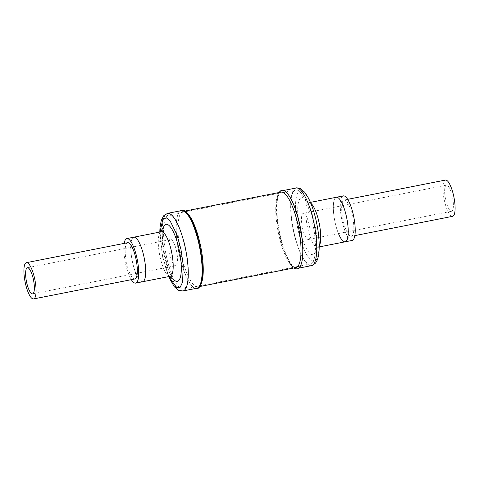 <?xml version="1.0" encoding="UTF-8"?>
<svg xmlns="http://www.w3.org/2000/svg" width="479" height="479" viewBox="0 0 479 479"><rect width="100%" height="100%" fill="white"/><g stroke="black" fill="none" stroke-linecap="round" stroke-linejoin="round"><path stroke-width="0.36" stroke-dasharray="2.4 1.8" d="M288.328 194.654A39.559 10.706 -101.2 0 0 282.245 190.756A39.559 10.706 -101.2 0 0 279.88 234.003A39.559 10.706 -101.2 0 0 297.549 268.378A39.559 10.706 -101.2 0 0 301.692 262.462M279.185 192.486A40.074 10.843 -101.2 0 0 279.473 234.117A40.074 10.843 -101.2 0 0 294.058 267.935M310.835 203.312A22.699 6.143 -101.2 0 0 310.757 203.252A22.699 6.143 -101.2 0 0 308.883 202.683A22.699 6.143 -101.2 0 0 307.53 227.501A22.699 6.143 -101.2 0 0 317.667 247.23A22.699 6.143 -101.2 0 0 319.182 245.996A22.699 6.143 -101.2 0 0 319.236 245.913M299.89 229.405A29.081 7.868 78.8 0 1 304.021 198.336A29.081 7.868 78.8 0 1 314.613 222.885A29.081 7.868 78.8 0 1 314.817 253.098A29.081 7.868 78.8 0 1 299.89 229.405M338.467 233.56A22.699 6.143 -101.2 0 1 335.025 222.082A22.699 6.143 -101.2 0 1 336.384 197.264A22.699 6.143 -101.2 0 0 335.025 222.082A22.699 6.143 -101.2 0 0 345.161 241.811M200.761 284.538A38.452 10.406 78.8 0 1 198.665 286.67A38.452 10.406 78.8 0 1 198.055 286.861A38.452 10.406 78.8 0 1 180.643 252.301A38.452 10.406 78.8 0 1 182.571 211.604A38.452 10.406 78.8 0 1 183.182 211.413A38.452 10.406 78.8 0 1 186.571 212.532M280.957 192.139A38.452 10.406 -101.2 0 0 280.347 192.33A38.452 10.406 -101.2 0 0 278.419 233.028A38.452 10.406 -101.2 0 0 295.83 267.587M196.761 288.244A39.559 10.706 78.8 0 1 190.684 284.346A39.559 10.706 78.8 0 1 178.607 251.505A39.559 10.706 78.8 0 1 177.314 216.538A39.559 10.706 78.8 0 1 180.834 210.82A39.559 10.706 78.8 0 1 181.463 210.622M195.348 288.526A40.074 10.843 78.8 0 1 190.983 284.742A40.074 10.843 78.8 0 1 178.751 251.475A40.074 10.843 78.8 0 1 177.446 216.059A40.074 10.843 78.8 0 1 180.044 210.904M170.123 276.317A22.699 6.143 78.8 0 1 168.255 275.748A22.699 6.143 78.8 0 1 159.711 255.229A22.699 6.143 78.8 0 1 159.824 233.004A22.699 6.143 78.8 0 1 160.986 231.884A22.699 6.143 78.8 0 1 161.345 231.77M164.195 225.902A29.081 7.868 -101.2 0 0 164.04 254.379A29.081 7.868 -101.2 0 0 174.991 280.664M133.485 237.303A22.699 6.143 78.8 0 0 132.348 261.33A22.699 6.143 78.8 0 0 142.628 281.736A22.699 6.143 78.8 0 1 132.348 261.33A22.699 6.143 78.8 0 1 133.485 237.303A22.699 6.143 78.8 0 1 133.845 237.189M183.84 288.837A37.709 10.203 78.8 0 1 183.247 289.029A37.709 10.203 78.8 0 1 166.165 255.133A37.709 10.203 78.8 0 1 168.057 215.221A37.709 10.203 78.8 0 1 168.656 215.029A37.709 10.203 78.8 0 1 185.738 248.924A37.709 10.203 78.8 0 1 183.84 288.837M295.166 190.163A37.709 10.203 -101.2 0 0 293.274 230.076A37.709 10.203 -101.2 0 0 310.356 263.971A37.709 10.203 -101.2 0 0 310.949 263.779A37.709 10.203 -101.2 0 0 312.847 223.867A37.709 10.203 -101.2 0 0 295.765 189.971A37.709 10.203 -101.2 0 0 295.166 190.163M175.943 265.57A13.31 3.604 78.8 0 1 175.733 265.635A13.31 3.604 78.8 0 1 169.704 253.672A13.31 3.604 78.8 0 1 170.374 239.59A13.31 3.604 78.8 0 1 170.584 239.518A13.31 3.604 78.8 0 1 176.613 251.487A13.31 3.604 78.8 0 1 175.943 265.57M127.677 242.703A18.483 5 -101.2 0 0 127.384 242.793A18.483 5 -101.2 0 0 126.456 262.36A18.483 5 -101.2 0 0 134.827 278.976M124.181 243.392A22.699 6.143 -101.2 0 0 131.33 279.664M302.483 227.914A13.31 3.604 -101.2 0 0 308.428 239.482A13.31 3.604 -101.2 0 0 309.224 224.926A13.31 3.604 -101.2 0 0 303.279 213.365A13.31 3.604 -101.2 0 0 302.483 227.914M445.656 199.689A13.31 3.604 -101.2 0 0 451.601 211.257A13.31 3.604 -101.2 0 0 452.398 196.707A13.31 3.604 -101.2 0 0 446.452 185.139A13.31 3.604 -101.2 0 0 445.656 199.689M452.601 216.334A18.483 5 78.8 0 1 444.344 200.27A18.483 5 78.8 0 1 445.452 180.062M343.078 220.232A18.483 5 78.8 0 1 344.179 200.024A18.483 5 78.8 0 1 352.436 216.089A18.483 5 78.8 0 1 351.335 236.297A18.483 5 78.8 0 1 343.078 220.232M352.149 240.434A22.699 6.143 78.8 0 1 342.012 220.705A22.699 6.143 78.8 0 1 343.365 195.887M296.106 188.019A39.559 10.706 -101.2 0 0 293.741 231.267A39.559 10.706 -101.2 0 0 294.872 236.123A39.559 10.706 -101.2 0 0 311.41 265.647M299.195 234.566C301.381 244.913 309.763 266.126 315.847 260.36C321.69 253.66 318.146 227.393 315.308 217.723C313.116 207.377 304.74 186.163 298.656 191.929C292.813 198.629 296.357 224.896 299.195 234.566M168.782 276.581L162.573 256.367L159.998 232.034M182.906 290.981A39.559 10.706 78.8 0 1 165.117 256.043A39.559 10.706 78.8 0 1 166.973 213.55A39.559 10.706 78.8 0 1 167.602 213.353M283.664 190.474L282.245 190.756M310.757 203.252L304.021 198.336M310.452 202.377L308.883 202.683M298.968 268.096L297.549 268.378M319.182 245.996L314.817 253.098M319.23 246.919L317.667 247.23M198.055 286.861L199.827 286.514M183.182 211.413L184.954 211.065M159.782 232.081L162.447 256.445L168.56 276.623M190.684 284.346L190.983 284.742M177.314 216.538L177.446 216.059M168.255 275.748L169.261 276.485M159.824 233.004L160.477 231.944M183.247 289.029L297.681 266.468M300.363 265.941L310.356 263.971M168.656 215.029L283.095 192.468M285.777 191.941L295.765 189.971M32.56 293.861L175.733 265.635M27.411 267.743L170.584 239.518M451.601 211.257L308.428 239.482M347.682 199.336L344.179 200.024M446.452 185.139L303.279 213.365M354.831 235.608L351.335 236.297"/><path stroke-width="0.72" d="M294.058 267.935A40.074 10.843 -101.2 0 0 301.566 262.941L301.692 262.462A39.559 10.706 -101.2 0 0 299.914 225.13A39.559 10.706 -101.2 0 0 288.328 194.654L288.029 194.258A40.074 10.843 -101.2 0 0 279.185 192.486M301.566 262.941A40.074 10.843 -101.2 0 0 299.764 225.13A40.074 10.843 -101.2 0 0 288.029 194.258M319.236 245.913A22.699 6.143 -101.2 0 0 319.026 222.412A22.699 6.143 -101.2 0 0 310.835 203.312M338.467 233.56A22.699 6.143 -101.2 0 0 345.161 241.811A22.699 6.143 -101.2 0 0 346.521 216.993A22.699 6.143 -101.2 0 0 336.384 197.264L310.452 202.377M199.827 286.514L295.83 267.587A38.452 10.406 -101.2 0 0 296.441 267.396A38.452 10.406 -101.2 0 0 298.369 226.699A38.452 10.406 -101.2 0 0 280.957 192.139L184.954 211.065M186.571 212.532A38.452 10.406 78.8 0 1 200.827 247.122A38.452 10.406 78.8 0 1 200.761 284.538M197.39 288.047A39.559 10.706 78.8 0 1 196.761 288.244L182.906 290.981A39.559 10.706 78.8 0 0 183.529 290.777A39.559 10.706 78.8 0 0 185.385 248.29A39.559 10.706 78.8 0 0 167.602 213.353L181.463 210.622A39.559 10.706 78.8 0 1 199.378 246.182A39.559 10.706 78.8 0 1 197.39 288.047M180.044 210.904A40.074 10.843 78.8 0 1 181.008 210.263A40.074 10.843 78.8 0 1 199.539 244.883A40.074 10.843 78.8 0 1 197.779 288.49A40.074 10.843 78.8 0 1 195.348 288.526M133.485 237.303A22.699 6.143 78.8 0 1 133.845 237.189L161.345 231.77A22.699 6.143 78.8 0 1 171.626 252.176A22.699 6.143 78.8 0 1 170.482 276.197A22.699 6.143 78.8 0 1 170.123 276.317L142.628 281.736A22.699 6.143 78.8 0 0 142.987 281.622A22.699 6.143 78.8 0 1 142.628 281.736L135.647 283.113A22.699 6.143 -101.2 0 0 136.006 282.999A22.699 6.143 -101.2 0 0 137.144 258.971A22.699 6.143 -101.2 0 0 126.863 238.566A22.699 6.143 -101.2 0 0 126.504 238.68A22.699 6.143 -101.2 0 0 124.181 243.392M169.261 276.485L174.991 280.664A29.081 7.868 -101.2 0 0 177.847 281.239A29.081 7.868 -101.2 0 0 179.122 249.595A29.081 7.868 -101.2 0 0 165.674 224.471A29.081 7.868 -101.2 0 0 164.195 225.902L160.477 231.944M133.845 237.189A22.699 6.143 78.8 0 1 144.125 257.594A22.699 6.143 78.8 0 1 142.987 281.622A22.699 6.143 78.8 0 0 144.125 257.594A22.699 6.143 78.8 0 0 133.845 237.189L126.863 238.566M32.77 293.795A13.31 3.604 78.8 0 1 32.56 293.861A13.31 3.604 78.8 0 1 26.531 281.897A13.31 3.604 78.8 0 1 27.201 267.809A13.31 3.604 78.8 0 1 27.411 267.743A13.31 3.604 78.8 0 1 33.44 279.706A13.31 3.604 78.8 0 1 32.77 293.795M33.56 298.938L134.827 278.976A18.483 5 -101.2 0 0 135.12 278.886A18.483 5 -101.2 0 0 136.048 259.319A18.483 5 -101.2 0 0 127.677 242.703L26.411 262.666A18.483 5 -101.2 0 0 26.117 262.761A18.483 5 -101.2 0 0 25.189 282.323A18.483 5 -101.2 0 0 33.56 298.938A18.483 5 -101.2 0 0 33.853 298.848A18.483 5 -101.2 0 0 34.781 279.281A18.483 5 -101.2 0 0 26.411 262.666M131.33 279.664A22.699 6.143 -101.2 0 0 135.647 283.113M347.682 199.336L445.452 180.062A18.483 5 78.8 0 1 453.709 196.127A18.483 5 78.8 0 1 452.601 216.334L354.831 235.608M343.365 195.887A22.699 6.143 78.8 0 1 353.508 215.616A22.699 6.143 78.8 0 1 352.149 240.434L345.161 241.811A22.699 6.143 -101.2 0 0 346.521 216.993A22.699 6.143 -101.2 0 0 336.384 197.264L343.365 195.887M296.106 188.019C296.226 187.612 297.758 187.858 300.698 188.768L304.758 192.289L308.452 198.102C311.152 203.383 313.47 209.856 315.404 217.514C318.493 230.177 319.697 241.464 319.026 251.373C318.631 256.75 317.415 260.696 315.374 263.216C312.997 265.168 311.673 265.977 311.41 265.647A39.559 10.706 -101.2 0 0 313.775 222.4A39.559 10.706 -101.2 0 0 312.643 217.544A39.559 10.706 -101.2 0 0 296.106 188.019L283.664 190.474M159.998 232.034L162.956 218.879L166.279 217.771L170.171 220.987L176.996 234.914L180.948 249.337L183.253 265.091L182.577 282.191L180.188 287.232L176.595 287.675L168.782 276.581M311.41 265.647L298.968 268.096M345.161 241.811L319.23 246.919M168.56 276.623L174.296 286.765L178.344 290.25L182.906 290.981M167.602 213.353L163.638 215.784L161.213 220.585L159.992 227.555L159.782 232.081M297.681 266.468L300.363 265.941M283.095 192.468L285.777 191.941"/></g></svg>
